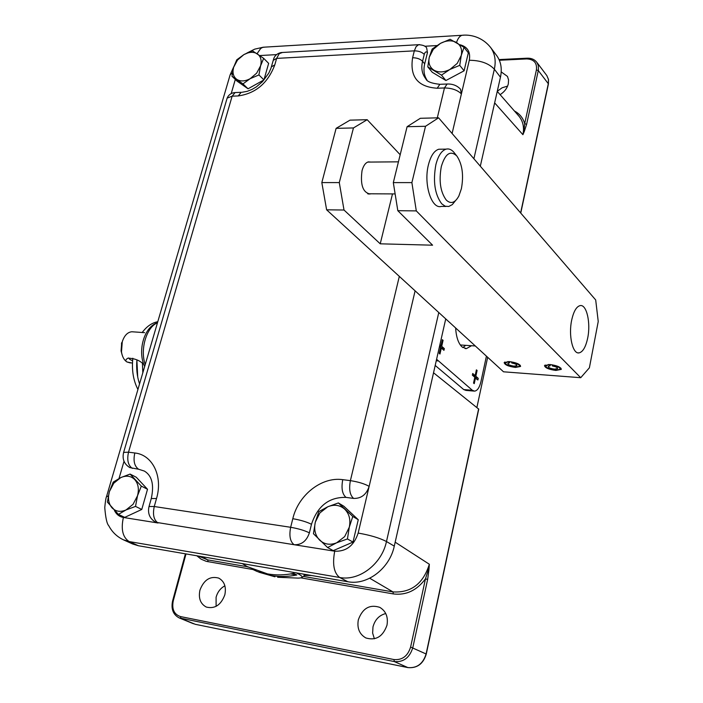 <?xml version="1.0" encoding="UTF-8"?>
<svg xmlns="http://www.w3.org/2000/svg" width="703" height="703" viewBox="0 0 703 703"><rect width="100%" height="100%" fill="white"/><g stroke="black" fill="none" stroke-linecap="round" stroke-linejoin="round"><path stroke-width="1.05" d="M487.671 357.282L476.889 407.485M497.267 91.302L502.109 87.787L507.61 86.091M216.111 606.346L216.093 597.199C217.605 591.952 220.54 588.156 224.89 585.81M374.383 638.799L372.634 633.087L372.985 626.891C374.963 619.686 379.225 615.239 385.754 613.543M435.192 365.446L463.716 389.559L465.931 390.402L473.892 391.079M426.273 654.027L478.752 409.128L433.531 372.775M408.021 667.604L407.872 667.578C416.958 668.368 423.039 663.817 426.106 653.913L478.62 408.882M195.285 624.308L407.872 667.578L394.313 661.576L179.177 617.902C173.079 614.633 170.891 608.93 172.63 600.793L173.254 600.845C171.673 609.167 174.089 614.413 180.513 616.584L180.935 618.438L195.276 624.308M520.756 213.088L548.393 84.105L548.41 79.325L546.829 75.573L548.507 79.501L548.419 84.017M499.35 60.265L526.679 58.92C533.937 59.245 537.18 62.901 536.415 69.887L524.693 123.666L526.609 124.326L524.394 131.197L523.955 130.67L524.693 123.666C523.05 117.955 519.631 113.728 514.42 111.004M428.944 569.782L429.348 564.254L428.329 569.773L428.944 569.782L427.626 579.474L425.473 578.841C416.782 590.485 406.062 595.511 393.32 593.921L300.928 577.866M427.626 579.474L412.793 647.691C409.656 657.727 403.496 662.358 394.313 661.576L393.952 659.555C402.221 660.266 407.775 656.092 410.605 647.059L425.473 578.841L428.329 569.773M196.805 555.774L201.172 559.201L206.26 561.337L252.931 569.527M224.837 594.8C226.41 586.882 224.38 581.311 218.738 578.112C210.171 575.792 203.905 579.799 199.942 590.142C198.29 598.218 200.399 603.851 206.278 607.049C214.793 609.15 220.97 605.063 224.837 594.8M386.984 625.195C388.337 617.023 385.938 611.083 379.796 607.357C369.673 604.132 362.52 608.288 358.328 619.818C356.896 628.21 359.418 634.264 365.894 637.964C375.912 640.855 382.942 636.593 386.984 625.195M395.174 542.18L429.348 564.254C423.197 583.754 411.079 592.972 392.986 591.917L393.32 593.921M304.584 575.344L311.675 575.52M247.43 566.75L207.71 559.887L198.466 556.064M500.114 94.641C504.455 91.873 507.197 88.27 508.322 83.815L508.559 79.896L507.469 76.425L501.221 71.899M526.679 58.92L527.127 58.2C531.319 58.041 534.552 59.43 536.837 62.347L538.305 65.537L538.428 69.905L526.609 124.326M518.533 115.705L518.963 116.197C523.058 121.241 524.376 127.41 522.918 134.695L523.955 130.67M114.396 510.387C116.32 514.359 119.317 516.714 123.394 517.461C120.784 529.306 122.7 537.338 129.15 541.565L123.429 539.816L132.639 543.981L138.342 545.73L347.853 581.741C367.177 585.617 389.69 568.49 394.278 546.134L445.737 318.89M500.457 77.207L494.35 69.193C496.151 60.739 494.912 53.516 490.641 47.505L496.722 55.625C500.993 61.618 502.232 68.806 500.457 77.207L480.307 166.198M123.491 452.846L123.623 452.416C122.058 459.015 124.123 464.068 129.8 467.592L138.588 469.235L144.387 471.08C151.989 475.659 154.282 484.815 151.277 498.541L151.171 498.919M148.922 506.881L149.018 506.512C147.481 513.489 149.73 518.752 155.794 522.285L294.118 544.72C301.508 545.027 306.596 541.073 309.382 532.848L311.482 524.28C317.607 505.949 329.118 496.986 346.008 497.39L353.627 498.427C361.254 498.603 366.43 494.578 369.145 486.353L415.104 290.84M141.321 486.116L137.507 495.782L135.521 506.415L126.022 509.956L118.429 514.385L124.739 517.373L141.769 509.455L147.516 489.262L136.285 477.258L130.09 474.077L141.321 486.116L147.516 489.262M258.924 74.931L250.171 78.683L242.966 83.885L231.972 76.223L237.069 81.126L248.045 88.789L263.941 79.905L268.643 63.367L263.669 58.34L260.558 65.871L258.924 74.931L263.941 79.905M452.099 133.482L461.396 93.912L460.518 89.211C457.099 85.555 452.627 83.815 447.108 84.017L447.758 83.982M426.976 80.037C424.006 75.449 423.241 70.054 424.691 63.85L427.468 52.576L426.677 48.085C425.886 46.134 423.18 45.01 418.566 44.702L419.656 44.632M459.744 65.344L449.946 69.439L441.484 75.133L427.784 66.873L432.248 72.26L445.913 80.52L464.094 70.81L468.33 52.848L464.024 47.303L461.247 55.484L459.744 65.344L464.094 70.81M352.774 516.459L349.294 527.197L347.44 538.946L336.667 542.795L327.607 547.558L333.248 550.634L352.994 542.092L358.266 519.728L343.881 506.257L338.363 502.935L352.774 516.459L358.266 519.728M327.607 547.558L313.441 533.726L315.313 522.153L318.863 511.591L327.756 506.784L338.363 502.935M347.44 538.946L352.994 542.092M336.667 542.795C330.12 545.361 324.443 544.474 319.645 540.141C315.19 535.422 313.749 529.429 315.313 522.153L319.9 512.909L327.756 506.784C334.189 504.174 339.839 504.974 344.716 509.174C349.277 513.805 350.797 519.807 349.294 527.197L344.663 536.609L336.667 542.795M441.484 75.133L445.913 80.52M427.784 66.873L429.305 57.136L432.143 49.061L440.465 43.366L450.122 39.289L464.024 47.303M449.946 69.439C443.909 72.462 438.575 72.708 433.944 70.186C429.621 67.295 428.083 62.954 429.305 57.136L433.303 49.324L440.465 43.366C446.405 40.335 451.713 40.027 456.405 42.452C460.808 45.256 462.425 49.597 461.247 55.484L457.222 63.419L449.946 69.439M242.966 83.885L248.045 88.789M231.972 76.223L233.624 67.268L236.77 59.817L243.879 54.614L252.509 50.88L263.669 58.34M250.171 78.683C244.916 81.443 240.417 81.653 236.691 79.307C233.247 76.636 232.218 72.62 233.624 67.268L237.482 60.08L243.879 54.614C249.064 51.846 253.546 51.583 257.324 53.85C260.848 56.451 261.92 60.458 260.558 65.871L256.665 73.165L250.171 78.683M118.429 514.385L107.392 502.091L109.387 491.608L113.245 482.082L120.723 477.618L130.09 474.077M135.521 506.415L141.769 509.455M126.022 509.956C120.389 512.338 115.705 511.608 111.944 507.759C108.499 503.559 107.647 498.172 109.387 491.608L113.781 483.216L120.723 477.618C126.259 475.202 130.943 475.861 134.756 479.595C138.289 483.717 139.212 489.112 137.507 495.782L133.069 504.297L126.022 509.956M304.584 575.203L305.049 574.377M252.676 569.395L257.166 571.504L270.769 575.485C279.188 576.943 287.87 576.785 296.807 574.992L293.608 573.393C284.645 575.195 275.945 575.37 267.509 573.903L247.052 566.539M290.682 573.929L296.807 574.992M486.423 356.149L480.931 381.667C479.525 387.538 477.407 390.692 474.578 391.14L472.381 390.297L436.598 359.259M475.483 377.88L474.235 383.662L473.541 383.065L474.789 377.274L472.363 375.147L472.724 373.495L475.149 375.622L476.397 369.857L477.091 370.463L475.843 376.228L478.251 378.346L477.899 379.989L474.674 377.819M439.893 344.716L440.966 345.656L442.319 339.672L443.066 340.34L441.712 346.315L444.349 348.626L443.962 350.331L441.326 348.029L440.438 347.967M441.326 348.029L439.973 354.031L439.217 353.372L440.57 347.37L439.498 346.43M455.623 327.941C456.212 337.001 458.321 343.319 461.976 346.895L466.414 348.626L471.502 345.718M478.251 378.346L474.718 377.212M474.235 383.662L473.602 382.757M475.149 375.622L472.68 375.428M476.098 371.237L477.091 370.463M475.843 376.228L473.374 376.035M444.349 348.626L440.57 347.405M439.973 354.031L439.296 353.038M440.966 345.656L439.691 345.568M441.967 341.21L443.066 340.34M441.712 346.315L439.56 346.175M465.702 345.331L462.846 347.59M344.013 210.021L339.285 182.587L353.46 127.946L367.186 119.703L349.997 120.151L336.113 128.35L321.825 182.587L326.623 209.81L503.515 371.799L580.731 377.704L589.386 367.801L598.235 321.491L595.696 299.961L438.575 117.814L420.324 118.297L407.09 126.707L393.32 182.604L397.81 210.68L432.591 245.189L380.226 243.818L344.013 210.021L326.623 209.81M438.575 117.814L425.517 126.285L411.888 182.613L416.299 210.9L580.731 377.704M571.627 320.383C568.393 335.551 572.681 354.145 578.964 352.906C582.857 352.054 585.784 347.045 587.726 337.879C590.863 322.818 586.645 304.25 580.221 305.585C576.451 306.464 573.586 311.403 571.627 320.383M441.809 149.194L438.751 149.238C434.164 150.714 430.728 155.899 428.435 164.783C423.382 184.045 431.554 209.573 441.422 206.41L445.974 206.454M416.299 210.9L397.81 210.68M509.236 361.579L504.174 362.563C504.649 364.831 508.418 366.448 515.484 367.432L520.589 366.439C520.106 364.172 516.318 362.555 509.236 361.579M549.887 364.514L544.509 365.578C544.974 367.845 548.771 369.47 555.88 370.437L561.31 369.374C560.827 367.098 557.013 365.481 549.887 364.514M339.285 182.587L321.825 182.587M400.183 154.739L367.186 119.703M392.494 193.905L380.226 243.818M370.815 162.068L368.346 161.883C365.516 162.709 363.416 165.636 362.036 170.662C360.173 184.74 362.853 192.517 370.068 193.993L370.736 193.8M353.46 127.946L336.113 128.35M425.517 126.285L407.09 126.707M411.888 182.613L393.32 182.604M511.512 361.852L511.476 362.194C517.47 363.486 520.018 364.927 519.113 366.535L515.053 367.028C509.763 366.368 506.503 365.112 505.264 363.275L507.997 361.527M508.049 361.948L509.561 362.853L509.824 361.632M509.561 362.853L507.777 363.425C508.049 364.699 510.158 365.604 514.113 366.149L516.969 365.595C516.925 364.558 515.194 363.697 511.793 363.012L511.476 362.194M552.207 364.787L552.163 365.147C558.182 366.421 560.722 367.871 559.799 369.497L555.467 370.033C550.159 369.383 546.881 368.135 545.633 366.298L548.568 364.462M548.621 364.892L550.124 365.797L550.37 364.558M550.124 365.797L548.191 366.421C548.463 367.695 550.581 368.6 554.57 369.145L557.602 368.548C557.558 367.511 555.827 366.65 552.417 365.964L552.163 365.147M455.474 200.698L452.301 204.599L448.751 206.489L445.148 206.199L441.712 203.782C434.806 194.494 432.855 181.471 435.86 164.73C438.136 155.82 441.554 150.618 446.115 149.133C448.83 148.474 451.379 149.475 453.778 152.156L457.099 156.365C462.381 164.651 463.813 175.434 461.388 188.72L458.874 195.979C455.069 202.947 450.869 204.318 446.291 200.083C440.403 192.095 438.742 180.935 441.308 166.602C445.148 153.781 450.245 150.17 456.607 155.758L457.099 156.365M133.052 331.851L131.839 331.763C127.551 332.185 124.361 335.498 122.278 341.693L121.487 351.922C122.243 356.711 124.053 360.05 126.9 361.94L130.336 362.95M134.255 331.921L144.607 332.668M128.596 357.976L129.923 359.479L132.586 360.753M143.623 363.978L142.516 363.284C138.851 360.05 133.992 358.345 127.946 358.161C125.529 359.549 125.178 360.815 126.9 361.94M121.707 342.563L121.065 350.902L122.085 354.743M126.918 361.948L132.463 363.135M142.401 363.785L143.676 364.101M157.454 322.844C146.532 326.965 139.818 349.549 145.24 364.506M410.605 647.059L426.273 654.054C423.25 663.869 417.143 668.386 407.96 667.604L195.452 624.343M520.615 212.921L548.305 83.71L538.305 70.555L536.415 69.887M494.648 102.884L522.918 134.695L524.394 131.197M180.513 616.584L393.952 659.555M186.014 553.92L173.254 600.845M303.714 576.486L392.986 591.917L369.734 578.235M201.664 556.609L207.71 559.887L208.106 561.741M499.051 59.579L527.224 58.191M347.853 581.741L339.672 577.488L129.15 541.565L138.342 545.73M106.443 496.872L108.324 495.923M124.018 461.291L119.009 478.471M123.394 517.461L158.061 522.997C153.79 520.044 152.525 514.552 154.265 506.52L290.655 527.285C298.292 528.612 304.531 530.466 309.382 532.848M232.403 72.884L230.145 74.808L229.749 76.161M235.32 79.439L231.19 93.613M276.71 54.606L259.811 55.555M436.809 45.572L424.735 46.257M456.511 42.514C457.881 38.41 459.709 36.002 462.003 35.291L463.593 35.194M265.031 47.11L262.676 47.373L260.681 48.481L257.07 53.683M473.892 158.755L494.35 69.193C488.761 63.332 480.413 60.353 469.305 60.273C470.685 52.084 467.662 46.925 460.245 44.799M437.301 117.84L444.463 87.954C451.871 88.077 457.512 90.063 461.396 93.912L469.305 60.273M438.777 312.519L386.474 541.53C379.55 537.953 370.112 535.132 358.161 533.076L369.145 486.353C364.506 483.761 358.249 481.854 350.393 480.641L399.322 276.384M358.161 533.076C354.013 545.66 346.192 551.697 334.707 551.196C332.273 564.307 333.934 573.068 339.672 577.488C359.11 581.372 381.808 564.061 386.474 541.53L394.278 546.134M311.482 524.28C306.657 521.872 300.427 520.018 292.8 518.709L290.655 527.285C288.995 535.862 290.154 541.67 294.118 544.72L334.707 551.196M440.535 84.281L447.108 84.017L444.463 87.954L437.213 88.235C417.863 86.97 409.656 76.812 412.608 57.751L414.322 50.853L276.631 58.393L274.794 64.896C267.887 83.103 255.699 93.446 238.212 95.942L232.139 96.17L128.526 452.178L134.818 452.987C152.454 454.709 163.166 476.23 156.523 498.497L154.265 506.52L149.018 506.512L151.277 498.541L156.523 498.497M292.8 518.709C298.344 494.947 321.719 476.537 342.748 479.666L350.393 480.641C348.802 489.226 349.874 495.158 353.627 498.427M271.42 66.829L274.794 64.896M282.474 52.479L279.24 53.665L276.631 58.393L273.256 60.344M427.468 52.576C426.115 51.275 425.051 51.873 424.261 54.386C421.914 52.048 418.601 50.871 414.322 50.853L416.079 46.679L418.566 44.702L281.235 52.549C276.964 53.481 274.355 55.88 273.423 59.755L270.875 68.499L268.818 73.068L262.518 81.636L256.393 86.838L251.964 89.439L247.157 91.346L241.964 92.286M424.261 54.386L422.565 61.275L424.691 63.85M412.608 57.751C416.888 57.778 420.209 58.955 422.565 61.275C420.965 68.182 422.046 74.017 425.798 78.78C426.818 81.566 431.51 83.411 439.867 84.307L437.213 88.235M342.748 479.666C341.157 488.225 342.238 494.13 346.008 497.39M238.212 95.942L241.199 92.313L235.136 92.559L232.139 96.17L227.131 98.121L226.867 99.026M235.9 92.524L235.136 92.559C231.34 92.84 228.668 94.694 227.131 98.121L123.623 452.416L128.526 452.178C126.804 459.911 128.06 465.307 132.313 468.383M138.588 469.235C134.352 466.159 133.095 460.737 134.818 452.987M303.942 574.193L304.206 575.906L301.218 577.787M277.623 577.268L298.046 578.103C303.977 578.007 303.362 576.258 296.2 572.857M437.969 360.903L436.255 360.771M463.716 389.559L472.381 390.297M137.718 377.063L136.874 359.927M144.66 366.483C137.472 351.79 143.57 327.211 157.498 322.677M179.151 617.893L193.51 623.772M185.407 553.815L172.63 600.793M536.784 62.268L546.767 75.493M497.249 91.372L518.524 115.696M233.791 66.706L230.145 74.808L106.601 496.353C105.925 497.742 105.318 501.503 104.765 507.636C105.608 517.883 106.944 523.911 108.772 525.739C112.102 532.048 116.988 536.74 123.429 539.816M490.641 47.505C481.687 36.275 469.376 34.403 462.003 35.291L263.194 47.224L254.714 49.14L246.823 53.103M258.889 572.198L274.917 576.794M242.236 563.586L247.957 567.049M465.008 348.53L466.414 348.626M475.316 345.973L460.289 344.971M398.434 161.831L367.695 162.094M395.13 193.923L367.669 193.782M370.068 193.993L368.328 193.984M519.447 366.193L520.282 365.305M505.264 363.275L504.807 362.01M560.124 369.145L560.985 368.231M545.633 366.298L545.141 364.998M578.964 352.906L577.848 352.836M438.751 149.238L446.115 149.133M134.616 331.957L131.839 331.763M139.554 383.917C137.059 376.588 136.18 368.6 136.918 359.954M142.814 372.783L142.419 363.231M137.929 389.444C133.324 380.569 131.619 370.165 132.823 358.231M157.788 321.702C151.857 322.835 146.628 326.473 142.12 332.616M121.065 350.902L121.487 351.922M121.408 343.688L121.909 343.082"/></g></svg>
